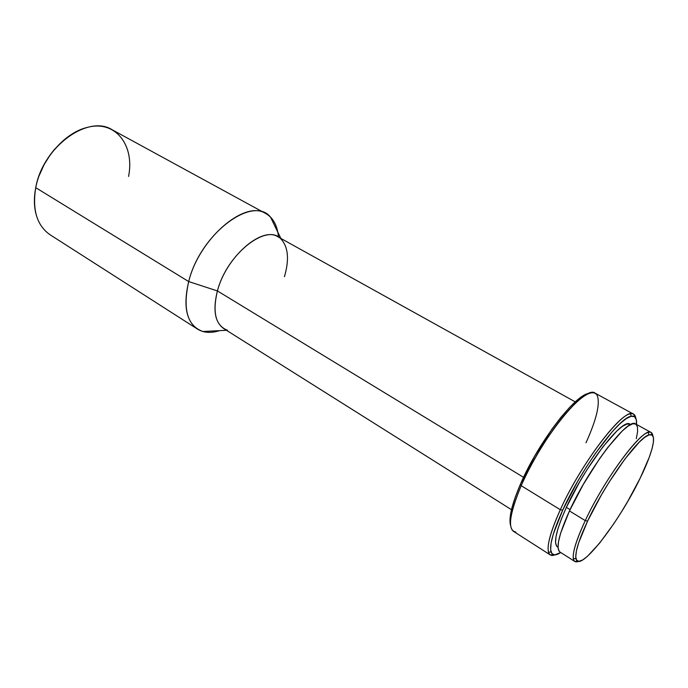 <?xml version="1.0" encoding="UTF-8"?>
<svg xmlns="http://www.w3.org/2000/svg" width="688" height="688" viewBox="0 0 688 688"><rect width="100%" height="100%" fill="white"/><g stroke="black" fill="none" stroke-linecap="round" stroke-linejoin="round"><path stroke-width="1.03" d="M585.264 520.61L587.621 521.031C605.216 483.208 638.516 437 648.947 434.928C657.831 431.772 653.265 451.577 640.227 478.057C618.933 522.76 578.238 575.013 575.908 558.372C575.013 552.163 578.918 539.719 587.621 521.031L585.264 520.61C605.543 476.758 644.57 425.511 651.149 432.503L652.852 435.891C652.508 432.752 650.934 431.608 648.148 432.468C637.441 434.481 603.247 481.815 585.264 520.61L569.458 510.943L585.264 520.61C576.372 539.753 572.399 552.498 573.362 558.845C573.955 561.709 575.71 562.535 578.634 561.331L574.833 561.468C570.859 558.028 574.342 544.406 585.264 520.61M574.833 561.468L559.92 551.991C555.629 548.353 558.811 534.671 569.458 510.943L583.192 484.627L599.454 458.853L607.624 447.647L622.236 430.972L628.075 426.121L632.642 423.817L635.678 423.997C628.479 416.704 589.246 467.247 569.458 510.943L560.651 533.131L558.544 541.49L558.054 547.596L559.146 551.269M558.037 547.321L557.409 546.917C553.195 543.357 556.179 530.173 566.362 507.374L579.477 482.193L587.122 469.517L602.877 446.847L616.938 430.894L622.58 426.259L627.017 424.049L630.01 424.229C622.924 417.169 585.239 465.484 566.362 507.374L570.068 509.636L566.362 507.374L561.477 518.752L557.977 528.668L555.99 536.709L555.543 542.608L556.618 546.186M560.324 509.731L562.689 510.161C581.73 467.892 619.415 417.04 631.24 416.257C635.205 415.535 636.968 418.261 636.52 424.462L636.288 419.646L634.491 416.653L631.085 416.3L626.14 418.691L619.811 423.842L612.32 431.608L595.111 453.831L586.15 467.35L577.499 481.686L562.689 510.161L560.324 509.731C581.953 461.485 625.444 405.92 633.545 414.124L635.789 418.192C635.273 414.701 633.493 413.247 630.457 413.832C618.357 414.511 579.76 466.481 560.324 509.731L521.186 485.702L560.324 509.731C550.667 531.231 546.728 545.421 548.517 552.318C549.463 555.259 551.595 556.119 554.898 554.889L550.254 554.889C545.403 550.839 548.757 535.78 560.324 509.731M633.545 414.124L595.18 393.192C585.471 384.231 541.473 437.886 521.186 485.702C531.815 461.381 549.549 432.589 565.244 414.081C581.773 395.333 592.351 388.952 596.986 394.955C600.478 402.841 596.814 418.786 585.995 442.797M510.634 525.684C508.501 518.339 511.76 504.519 520.412 484.232L534.619 456.187L552.008 429.02L560.918 417.332L569.432 407.606L577.18 400.227L583.854 395.454L588.885 393.441C575.28 394.276 537.973 442.934 520.412 484.232L521.186 485.702L520.412 484.232L515.321 496.977L511.872 508.122L510.161 517.213L510.212 523.946M575.28 401.887L277.986 236.835C262.042 225.853 226.128 256.865 217.417 290.938L523.551 477.334L217.417 290.938C226.859 253.752 267.4 222.379 281.254 239.295C288.289 247.293 289.356 259.754 284.445 276.679M278.468 237.102C277.737 228.545 275.088 221.897 270.53 217.133C252.823 194.73 200.191 233.825 188.693 281.573L217.417 290.938L188.693 281.573C199.185 238.289 245.16 199.46 265.817 213.572C272.061 217.141 276.051 223.325 277.789 232.123M265.817 213.572L112.204 129.791C88.124 114.165 42.63 146.991 35.742 187.678L188.693 281.573L35.742 187.678C40.773 160.252 64.208 132.982 86.783 127.538C115.421 119.42 134.882 145.314 128.57 176.446M55.092 148.703C48.151 156.701 42.845 165.67 39.173 175.603L44.135 164.561L50.688 154.181L55.169 148.617M35.871 213.572C33.961 205.729 33.918 197.095 35.742 187.678C32.164 209.883 36.946 225.578 50.095 234.771L197.465 329.088C186.078 320.969 183.146 305.137 188.693 281.573C182.569 309.204 187.299 325.845 202.857 331.504C207.871 332.88 213.418 332.596 219.489 330.653C210.941 333.362 203.596 332.846 197.465 329.088M227.444 330.24C215.619 325.682 212.274 312.584 217.417 290.938C212.738 309.695 214.837 322.242 223.712 328.554L511.485 509.696M515.854 532.065C507.271 530.482 509.043 515.028 521.186 485.702C510.333 511.545 507.753 526.75 513.446 531.325L550.254 554.889M560.746 552.516C555.534 555.887 552.292 555.655 551.019 551.836C549.325 545.077 553.212 531.188 562.689 510.161L553.281 534.146L551.088 543.159L550.649 549.721L551.922 553.651L554.795 554.889L560.746 552.516M636.297 438.669L637.604 431.703L637.449 426.749L635.789 424.057M640.227 478.057L627.86 501.182L620.903 512.758L613.722 523.852L599.618 543.133L587.423 556.351L582.624 559.98L578.961 561.331L576.63 560.264L575.761 556.755L576.432 550.847L578.685 542.72L587.621 521.031L601.243 495.214L609.095 482.176L625.117 458.758L639.212 442.169L644.785 437.284L649.085 434.885L651.992 434.997L653.428 437.516L653.402 442.272L651.957 449.015L649.188 457.451L640.227 478.057M648.148 432.468L648.947 434.928M635.669 423.989L651.149 432.503M630.01 424.221L630.664 424.582M630.457 413.832L631.24 416.257M270.53 217.133L280.833 238.409M202.857 331.504L226.464 330.292M548.517 552.318L551.019 551.836M573.362 558.845L575.908 558.372"/></g></svg>
